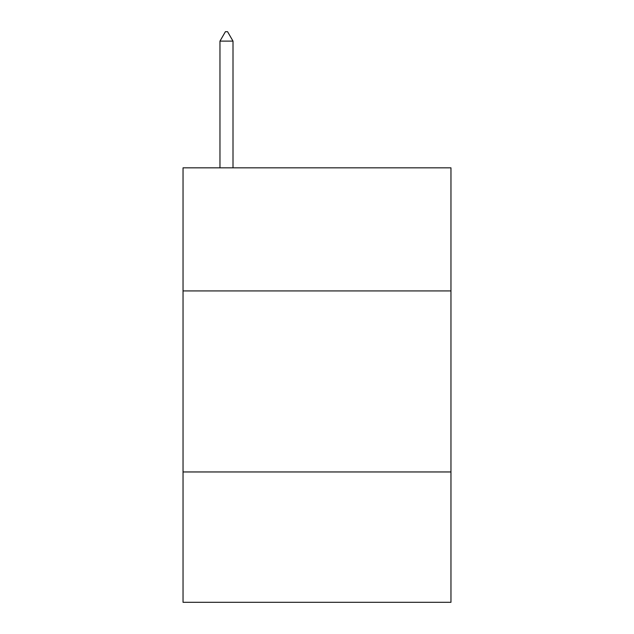 <?xml version="1.0" encoding="UTF-8"?>
<svg xmlns="http://www.w3.org/2000/svg" width="634" height="634" viewBox="0 0 634 634"><rect width="100%" height="100%" fill="white"/><g stroke="black" fill="none" stroke-linecap="round" stroke-linejoin="round"><path stroke-width="0.95" d="M450.964 290.935L450.964 167.836L183.036 167.836L183.036 290.935L450.964 290.935L450.964 602.3L183.036 602.3L183.036 290.935M450.964 471.958L183.036 471.958M233.003 41.115L227.574 31.7L225.403 31.7L219.966 41.115L233.003 41.115L233.003 167.836M219.966 41.115L219.966 167.836"/></g></svg>
